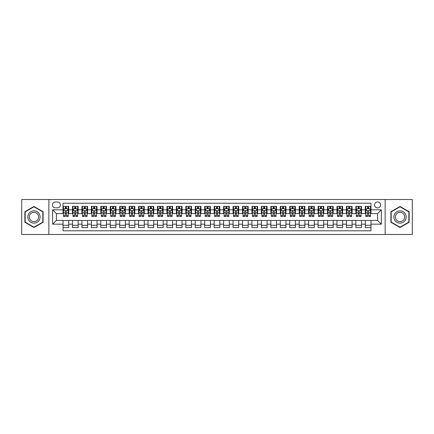<?xml version="1.0" encoding="UTF-8"?>
<svg xmlns="http://www.w3.org/2000/svg" width="434" height="434" viewBox="0 0 434 434"><rect width="100%" height="100%" fill="white"/><g stroke="black" fill="none" stroke-linecap="round" stroke-linejoin="round"><path stroke-width="0.65" d="M377.585 201.886A3.022 3.022 0 0 0 374.564 204.908A3.022 3.022 0 0 0 377.585 207.929A3.022 3.022 0 0 0 380.607 204.908A3.022 3.022 0 0 0 377.585 201.886M385.142 234.474L412.3 234.474L412.3 199.526L385.142 199.526L385.142 234.474L48.858 234.474L48.858 199.526L21.7 199.526L21.7 234.474L48.858 234.474M370.972 206.372L365.303 206.372L365.303 209.823L361.527 209.823L361.527 213.599L365.303 213.599L365.303 209.823M361.527 209.823L361.527 206.372L355.858 206.372L355.858 209.823L352.082 209.823L352.082 213.599L355.858 213.599L355.858 209.823M352.082 209.823L352.082 206.372L346.413 206.372L346.413 209.823L342.632 209.823L342.632 213.599L346.413 213.599L346.413 209.823M342.632 209.823L342.632 206.372L336.968 206.372L336.968 209.823L333.187 209.823L333.187 213.599L336.968 213.599L336.968 209.823M333.187 209.823L333.187 206.372L327.518 206.372L327.518 209.823L323.742 209.823L323.742 213.599L327.518 213.599L327.518 209.823M323.742 209.823L323.742 206.372L318.073 206.372L318.073 209.823L314.297 209.823L314.297 213.599L318.073 213.599L318.073 209.823M314.297 209.823L314.297 206.372L308.628 206.372L308.628 209.823L304.847 209.823L304.847 213.599L308.628 213.599L308.628 209.823M304.847 209.823L304.847 206.372L299.183 206.372L299.183 209.823L295.402 209.823L295.402 213.599L299.183 213.599L299.183 209.823M295.402 209.823L295.402 206.372L289.733 206.372L289.733 209.823L285.957 209.823L285.957 213.599L289.733 213.599L289.733 209.823M285.957 209.823L285.957 206.372L280.288 206.372L280.288 209.823L276.512 209.823L276.512 213.599L280.288 213.599L280.288 209.823M276.512 209.823L276.512 206.372L270.843 206.372L270.843 209.823L267.067 209.823L267.067 213.599L270.843 213.599L270.843 209.823M267.067 209.823L267.067 206.372L261.398 206.372L261.398 209.823L257.617 209.823L257.617 213.599L261.398 213.599L261.398 209.823M257.617 209.823L257.617 206.372L251.953 206.372L251.953 209.823L248.172 209.823L248.172 213.599L251.953 213.599L251.953 209.823M248.172 209.823L248.172 206.372L242.503 206.372L242.503 209.823L238.727 209.823L238.727 213.599L242.503 213.599L242.503 209.823M238.727 209.823L238.727 206.372L233.058 206.372L233.058 209.823L229.282 209.823L229.282 213.599L233.058 213.599L233.058 209.823M229.282 209.823L229.282 206.372L223.613 206.372L223.613 209.823L219.832 209.823L219.832 213.599L223.613 213.599L223.613 209.823M219.832 209.823L219.832 206.372L214.168 206.372L214.168 209.823L210.387 209.823L210.387 213.599L214.168 213.599L214.168 209.823M210.387 209.823L210.387 206.372L204.718 206.372L204.718 209.823L200.942 209.823L200.942 213.599L204.718 213.599L204.718 209.823M200.942 209.823L200.942 206.372L195.273 206.372L195.273 209.823L191.497 209.823L191.497 213.599L195.273 213.599L195.273 209.823M191.497 209.823L191.497 206.372L185.828 206.372L185.828 209.823L182.047 209.823L182.047 213.599L185.828 213.599L185.828 209.823M182.047 209.823L182.047 206.372L176.383 206.372L176.383 209.823L172.602 209.823L172.602 213.599L176.383 213.599L176.383 209.823M172.602 209.823L172.602 206.372L166.933 206.372L166.933 209.823L163.157 209.823L163.157 213.599L166.933 213.599L166.933 209.823M163.157 209.823L163.157 206.372L157.488 206.372L157.488 209.823L153.712 209.823L153.712 213.599L157.488 213.599L157.488 209.823M153.712 209.823L153.712 206.372L148.043 206.372L148.043 209.823L144.267 209.823L144.267 213.599L148.043 213.599L148.043 209.823M144.267 209.823L144.267 206.372L138.598 206.372L138.598 209.823L134.817 209.823L134.817 213.599L138.598 213.599L138.598 209.823M134.817 209.823L134.817 206.372L129.153 206.372L129.153 209.823L125.372 209.823L125.372 213.599L129.153 213.599L129.153 209.823M125.372 209.823L125.372 206.372L119.703 206.372L119.703 209.823L115.927 209.823L115.927 213.599L119.703 213.599L119.703 209.823M115.927 209.823L115.927 206.372L110.258 206.372L110.258 209.823L106.482 209.823L106.482 213.599L110.258 213.599L110.258 209.823M106.482 209.823L106.482 206.372L100.813 206.372L100.813 209.823L97.032 209.823L97.032 213.599L100.813 213.599L100.813 209.823M97.032 209.823L97.032 206.372L91.368 206.372L91.368 209.823L87.587 209.823L87.587 213.599L91.368 213.599L91.368 209.823M87.587 209.823L87.587 206.372L81.918 206.372L81.918 209.823L78.142 209.823L78.142 213.599L81.918 213.599L81.918 209.823M78.142 209.823L78.142 206.372L72.473 206.372L72.473 213.599L68.697 213.599L68.697 206.372L63.028 206.372M63.028 227.628L68.697 227.628L68.697 220.401L72.473 220.401L72.473 227.628L78.142 227.628L78.142 220.401L81.918 220.401L81.918 224.177L78.142 224.177M81.918 224.177L81.918 227.628L87.587 227.628L87.587 220.401L91.368 220.401L91.368 224.177L87.587 224.177M91.368 224.177L91.368 227.628L97.032 227.628L97.032 220.401L100.813 220.401L100.813 224.177L97.032 224.177M100.813 224.177L100.813 227.628L106.482 227.628L106.482 220.401L110.258 220.401L110.258 224.177L106.482 224.177M110.258 224.177L110.258 227.628L115.927 227.628L115.927 220.401L119.703 220.401L119.703 224.177L115.927 224.177M119.703 224.177L119.703 227.628L125.372 227.628L125.372 220.401L129.153 220.401L129.153 224.177L125.372 224.177M129.153 224.177L129.153 227.628L134.817 227.628L134.817 220.401L138.598 220.401L138.598 224.177L134.817 224.177M138.598 224.177L138.598 227.628L144.267 227.628L144.267 220.401L148.043 220.401L148.043 224.177L144.267 224.177M148.043 224.177L148.043 227.628L153.712 227.628L153.712 220.401L157.488 220.401L157.488 224.177L153.712 224.177M157.488 224.177L157.488 227.628L163.157 227.628L163.157 220.401L166.933 220.401L166.933 224.177L163.157 224.177M166.933 224.177L166.933 227.628L172.602 227.628L172.602 220.401L176.383 220.401L176.383 224.177L172.602 224.177M176.383 224.177L176.383 227.628L182.047 227.628L182.047 220.401L185.828 220.401L185.828 224.177L182.047 224.177M185.828 224.177L185.828 227.628L191.497 227.628L191.497 220.401L195.273 220.401L195.273 224.177L191.497 224.177M195.273 224.177L195.273 227.628L200.942 227.628L200.942 220.401L204.718 220.401L204.718 224.177L200.942 224.177M204.718 224.177L204.718 227.628L210.387 227.628L210.387 220.401L214.168 220.401L214.168 224.177L210.387 224.177M214.168 224.177L214.168 227.628L219.832 227.628L219.832 220.401L223.613 220.401L223.613 224.177L219.832 224.177M223.613 224.177L223.613 227.628L229.282 227.628L229.282 220.401L233.058 220.401L233.058 224.177L229.282 224.177M233.058 224.177L233.058 227.628L238.727 227.628L238.727 220.401L242.503 220.401L242.503 224.177L238.727 224.177M242.503 224.177L242.503 227.628L248.172 227.628L248.172 220.401L251.953 220.401L251.953 224.177L248.172 224.177M251.953 224.177L251.953 227.628L257.617 227.628L257.617 220.401L261.398 220.401L261.398 224.177L257.617 224.177M261.398 224.177L261.398 227.628L267.067 227.628L267.067 220.401L270.843 220.401L270.843 224.177L267.067 224.177M270.843 224.177L270.843 227.628L276.512 227.628L276.512 220.401L280.288 220.401L280.288 224.177L276.512 224.177M280.288 224.177L280.288 227.628L285.957 227.628L285.957 220.401L289.733 220.401L289.733 224.177L285.957 224.177M289.733 224.177L289.733 227.628L295.402 227.628L295.402 220.401L299.183 220.401L299.183 224.177L295.402 224.177M299.183 224.177L299.183 227.628L304.847 227.628L304.847 220.401L308.628 220.401L308.628 224.177L304.847 224.177M308.628 224.177L308.628 227.628L314.297 227.628L314.297 220.401L318.073 220.401L318.073 224.177L314.297 224.177M318.073 224.177L318.073 227.628L323.742 227.628L323.742 220.401L327.518 220.401L327.518 224.177L323.742 224.177M327.518 224.177L327.518 227.628L333.187 227.628L333.187 220.401L336.968 220.401L336.968 224.177L333.187 224.177M336.968 224.177L336.968 227.628L342.632 227.628L342.632 220.401L346.413 220.401L346.413 224.177L342.632 224.177M346.413 224.177L346.413 227.628L352.082 227.628L352.082 220.401L355.858 220.401L355.858 224.177L352.082 224.177M355.858 224.177L355.858 227.628L361.527 227.628L361.527 220.401L365.303 220.401L365.303 224.177L361.527 224.177M55.373 207.837L57.456 207.837A2.929 2.929 0 0 0 60.38 204.908A2.929 2.929 0 0 0 57.456 201.978L55.373 201.978A2.929 2.929 0 0 0 52.449 204.908A2.929 2.929 0 0 0 55.373 207.837M385.142 199.526L48.858 199.526M370.972 209.823L370.972 203.21L63.028 203.21L63.028 213.599L56.415 213.599L56.415 220.401L63.028 220.401L63.028 230.79L370.972 230.79L370.972 220.401L377.585 220.401L377.585 213.599L370.972 213.599L370.972 209.823L381.361 209.823L381.361 224.177L370.972 224.177M63.028 224.177L52.639 224.177L52.639 209.823L63.028 209.823M365.303 224.177L365.303 227.628L370.972 227.628M63.028 208.732L63.5 208.732M65.295 208.732L66.429 208.732M68.225 208.732L68.697 208.732M63.028 213.506L63.5 213.506M65.295 213.506L66.429 213.506M68.225 213.506L68.697 213.506M63.028 220.494L68.697 220.494M63.028 225.268L68.697 225.268M72.473 213.506L72.945 213.506M74.74 213.506L75.874 213.506M77.67 213.506L78.142 213.506M72.473 208.732L72.945 208.732M74.74 208.732L75.874 208.732M77.67 208.732L78.142 208.732M72.473 220.494L78.142 220.494M72.473 225.268L78.142 225.268M81.918 220.494L87.587 220.494M81.918 225.268L87.587 225.268M81.918 208.732L82.389 208.732M84.185 208.732L85.319 208.732M87.115 208.732L87.587 208.732M81.918 213.506L82.389 213.506M84.185 213.506L85.319 213.506M87.115 213.506L87.587 213.506M91.368 220.494L97.032 220.494M91.368 225.268L97.032 225.268M91.368 208.732L91.84 208.732M93.63 208.732L94.764 208.732M96.56 208.732L97.032 208.732M91.368 213.506L91.84 213.506M93.63 213.506L94.764 213.506M96.56 213.506L97.032 213.506M100.813 220.494L106.482 220.494M100.813 225.268L106.482 225.268M100.813 208.732L101.285 208.732M103.08 208.732L104.214 208.732M106.01 208.732L106.482 208.732M100.813 213.506L101.285 213.506M103.08 213.506L104.214 213.506M106.01 213.506L106.482 213.506M110.258 220.494L115.927 220.494M110.258 225.268L115.927 225.268M110.258 208.732L110.73 208.732M112.525 208.732L113.659 208.732M115.455 208.732L115.927 208.732M110.258 213.506L110.73 213.506M112.525 213.506L113.659 213.506M115.455 213.506L115.927 213.506M119.703 220.494L125.372 220.494M119.703 225.268L125.372 225.268M119.703 208.732L120.175 208.732M121.97 208.732L123.104 208.732M124.9 208.732L125.372 208.732M119.703 213.506L120.175 213.506M121.97 213.506L123.104 213.506M124.9 213.506L125.372 213.506M129.153 220.494L134.817 220.494M129.153 225.268L134.817 225.268M129.153 208.732L129.625 208.732M131.415 208.732L132.549 208.732M134.345 208.732L134.817 208.732M129.153 213.506L129.625 213.506M131.415 213.506L132.549 213.506M134.345 213.506L134.817 213.506M138.598 220.494L144.267 220.494M138.598 225.268L144.267 225.268M138.598 208.732L139.07 208.732M140.866 208.732L141.999 208.732M143.79 208.732L144.267 208.732M138.598 213.506L139.07 213.506M140.866 213.506L141.999 213.506M143.79 213.506L144.267 213.506M148.043 220.494L153.712 220.494M148.043 225.268L153.712 225.268M148.043 208.732L148.515 208.732M150.31 208.732L151.444 208.732M153.24 208.732L153.712 208.732M148.043 213.506L148.515 213.506M150.31 213.506L151.444 213.506M153.24 213.506L153.712 213.506M157.488 220.494L163.157 220.494M157.488 225.268L163.157 225.268M157.488 208.732L157.96 208.732M159.755 208.732L160.889 208.732M162.685 208.732L163.157 208.732M157.488 213.506L157.96 213.506M159.755 213.506L160.889 213.506M162.685 213.506L163.157 213.506M166.933 220.494L172.602 220.494M166.933 225.268L172.602 225.268M166.933 208.732L167.41 208.732M169.2 208.732L170.334 208.732M172.13 208.732L172.602 208.732M166.933 213.506L167.41 213.506M169.2 213.506L170.334 213.506M172.13 213.506L172.602 213.506M176.383 220.494L182.047 220.494M176.383 225.268L182.047 225.268M176.383 208.732L176.855 208.732M178.651 208.732L179.784 208.732M181.575 208.732L182.047 208.732M176.383 213.506L176.855 213.506M178.651 213.506L179.784 213.506M181.575 213.506L182.047 213.506M185.828 220.494L191.497 220.494M185.828 225.268L191.497 225.268M185.828 208.732L186.3 208.732M188.096 208.732L189.229 208.732M191.025 208.732L191.497 208.732M185.828 213.506L186.3 213.506M188.096 213.506L189.229 213.506M191.025 213.506L191.497 213.506M195.273 220.494L200.942 220.494M195.273 225.268L200.942 225.268M195.273 208.732L195.745 208.732M197.541 208.732L198.674 208.732M200.47 208.732L200.942 208.732M195.273 213.506L195.745 213.506M197.541 213.506L198.674 213.506M200.47 213.506L200.942 213.506M204.718 220.494L210.387 220.494M204.718 225.268L210.387 225.268M204.718 208.732L205.19 208.732M206.985 208.732L208.119 208.732M209.915 208.732L210.387 208.732M204.718 213.506L205.19 213.506M206.985 213.506L208.119 213.506M209.915 213.506L210.387 213.506M214.168 220.494L219.832 220.494M214.168 225.268L219.832 225.268M214.168 208.732L214.64 208.732M216.436 208.732L217.564 208.732M219.36 208.732L219.832 208.732M214.168 213.506L214.64 213.506M216.436 213.506L217.564 213.506M219.36 213.506L219.832 213.506M223.613 220.494L229.282 220.494M223.613 225.268L229.282 225.268M223.613 208.732L224.085 208.732M225.881 208.732L227.015 208.732M228.81 208.732L229.282 208.732M223.613 213.506L224.085 213.506M225.881 213.506L227.015 213.506M228.81 213.506L229.282 213.506M233.058 220.494L238.727 220.494M233.058 225.268L238.727 225.268M233.058 208.732L233.53 208.732M235.326 208.732L236.459 208.732M238.255 208.732L238.727 208.732M233.058 213.506L233.53 213.506M235.326 213.506L236.459 213.506M238.255 213.506L238.727 213.506M242.503 220.494L248.172 220.494M242.503 225.268L248.172 225.268M242.503 208.732L242.975 208.732M244.771 208.732L245.904 208.732M247.7 208.732L248.172 208.732M242.503 213.506L242.975 213.506M244.771 213.506L245.904 213.506M247.7 213.506L248.172 213.506M251.953 220.494L257.617 220.494M251.953 225.268L257.617 225.268M251.953 208.732L252.425 208.732M254.215 208.732L255.349 208.732M257.145 208.732L257.617 208.732M251.953 213.506L252.425 213.506M254.215 213.506L255.349 213.506M257.145 213.506L257.617 213.506M261.398 220.494L267.067 220.494M261.398 225.268L267.067 225.268M261.398 208.732L261.87 208.732M263.666 208.732L264.8 208.732M266.59 208.732L267.067 208.732M261.398 213.506L261.87 213.506M263.666 213.506L264.8 213.506M266.59 213.506L267.067 213.506M270.843 220.494L276.512 220.494M270.843 225.268L276.512 225.268M270.843 208.732L271.315 208.732M273.111 208.732L274.245 208.732M276.04 208.732L276.512 208.732M270.843 213.506L271.315 213.506M273.111 213.506L274.245 213.506M276.04 213.506L276.512 213.506M280.288 220.494L285.957 220.494M280.288 225.268L285.957 225.268M280.288 208.732L280.76 208.732M282.556 208.732L283.69 208.732M285.485 208.732L285.957 208.732M280.288 213.506L280.76 213.506M282.556 213.506L283.69 213.506M285.485 213.506L285.957 213.506M289.733 220.494L295.402 220.494M289.733 225.268L295.402 225.268M289.733 208.732L290.21 208.732M292.001 208.732L293.134 208.732M294.93 208.732L295.402 208.732M289.733 213.506L290.21 213.506M292.001 213.506L293.134 213.506M294.93 213.506L295.402 213.506M299.183 220.494L304.847 220.494M299.183 225.268L304.847 225.268M299.183 208.732L299.655 208.732M301.451 208.732L302.585 208.732M304.375 208.732L304.847 208.732M299.183 213.506L299.655 213.506M301.451 213.506L302.585 213.506M304.375 213.506L304.847 213.506M308.628 220.494L314.297 220.494M308.628 225.268L314.297 225.268M308.628 208.732L309.1 208.732M310.896 208.732L312.03 208.732M313.825 208.732L314.297 208.732M308.628 213.506L309.1 213.506M310.896 213.506L312.03 213.506M313.825 213.506L314.297 213.506M318.073 220.494L323.742 220.494M318.073 225.268L323.742 225.268M318.073 208.732L318.545 208.732M320.341 208.732L321.475 208.732M323.27 208.732L323.742 208.732M318.073 213.506L318.545 213.506M320.341 213.506L321.475 213.506M323.27 213.506L323.742 213.506M327.518 220.494L333.187 220.494M327.518 225.268L333.187 225.268M327.518 208.732L327.99 208.732M329.786 208.732L330.92 208.732M332.715 208.732L333.187 208.732M327.518 213.506L327.99 213.506M329.786 213.506L330.92 213.506M332.715 213.506L333.187 213.506M336.968 220.494L342.632 220.494M336.968 225.268L342.632 225.268M336.968 208.732L337.44 208.732M339.236 208.732L340.37 208.732M342.16 208.732L342.632 208.732M336.968 213.506L337.44 213.506M339.236 213.506L340.37 213.506M342.16 213.506L342.632 213.506M346.413 220.494L352.082 220.494M346.413 225.268L352.082 225.268M346.413 208.732L346.885 208.732M348.681 208.732L349.815 208.732M351.611 208.732L352.082 208.732M346.413 213.506L346.885 213.506M348.681 213.506L349.815 213.506M351.611 213.506L352.082 213.506M355.858 220.494L361.527 220.494M355.858 225.268L361.527 225.268M355.858 208.732L356.33 208.732M358.126 208.732L359.26 208.732M361.055 208.732L361.527 208.732M355.858 213.506L356.33 213.506M358.126 213.506L359.26 213.506M361.055 213.506L361.527 213.506M365.303 220.494L370.972 220.494M365.303 225.268L370.972 225.268M365.303 208.732L365.775 208.732M367.571 208.732L368.705 208.732M370.5 208.732L370.972 208.732M365.303 213.506L365.775 213.506M367.571 213.506L368.705 213.506M370.5 213.506L370.972 213.506M56.415 213.599L52.639 209.823M56.415 220.401L52.639 224.177M381.361 209.823L377.585 213.599M381.361 224.177L377.585 220.401M33.982 227.524L43.096 222.262L43.096 211.738L33.982 206.476L24.863 211.738L24.863 222.262L33.982 227.524M409.137 211.738L400.018 206.476L390.904 211.738L390.904 222.262L400.018 227.524L409.137 222.262L409.137 211.738M66.429 207.598L65.295 207.598M68.225 215.665L66.429 215.665L66.429 216.436L68.225 216.436L68.225 210.669L67.275 208.781L64.444 208.781L63.5 210.669L63.5 216.436L65.295 216.436L65.295 215.665L63.5 215.665M63.5 210.669L63.5 206.372M68.225 210.669L68.225 206.372M65.295 208.781L65.295 206.372M66.429 206.372L66.429 208.781M66.429 215.665L66.429 211.38C66.049 210.653 65.675 210.653 65.295 211.38L65.295 215.665M33.982 210.859A6.141 6.141 0 0 0 27.841 217A6.141 6.141 0 0 0 33.982 223.141A6.141 6.141 0 0 0 40.118 217A6.141 6.141 0 0 0 33.982 210.859M33.982 212.351A4.649 4.649 0 0 0 29.333 217A4.649 4.649 0 0 0 33.982 221.649A4.649 4.649 0 0 0 38.631 217A4.649 4.649 0 0 0 33.982 212.351M42.814 222.099L33.982 227.199L25.15 222.099L25.15 211.9L33.982 206.801L42.814 211.9L42.814 222.099M394.701 213.929A6.141 6.141 0 0 0 396.947 222.316A6.141 6.141 0 0 0 405.34 220.071A6.141 6.141 0 0 0 403.088 211.683A6.141 6.141 0 0 0 394.701 213.929M395.992 214.678A4.649 4.649 0 0 0 397.696 221.025A4.649 4.649 0 0 0 404.043 219.322A4.649 4.649 0 0 0 402.345 212.975A4.649 4.649 0 0 0 395.992 214.678M408.85 211.9L408.85 222.099L400.018 227.199L391.186 222.099L391.186 211.9L400.018 206.801L408.85 211.9M75.874 207.598L74.74 207.598M77.67 215.665L75.874 215.665L75.874 216.436L77.67 216.436L77.67 210.669L76.726 208.781L73.888 208.781L72.945 210.669L72.945 216.436L74.74 216.436L74.74 215.665L72.945 215.665M72.945 210.669L72.945 206.372M77.67 210.669L77.67 206.372M74.74 208.781L74.74 206.372M75.874 206.372L75.874 208.781M75.874 215.665L75.874 211.38C75.494 210.653 75.12 210.653 74.74 211.38L74.74 215.665M85.319 207.598L84.185 207.598M87.115 215.665L85.319 215.665L85.319 216.436L87.115 216.436L87.115 210.669L86.171 208.781L83.339 208.781L82.389 210.669L82.389 216.436L84.185 216.436L84.185 215.665L82.389 215.665M82.389 210.669L82.389 206.372M87.115 210.669L87.115 206.372M84.185 208.781L84.185 206.372M85.319 206.372L85.319 208.781M85.319 215.665L85.319 211.38C84.945 210.653 84.565 210.653 84.185 211.38L84.185 215.665M94.764 207.598L93.63 207.598M96.56 215.665L94.764 215.665L94.764 216.436L96.56 216.436L96.56 210.669L95.616 208.781L92.784 208.781L91.84 210.669L91.84 216.436L93.63 216.436L93.63 215.665L91.84 215.665M91.84 210.669L91.84 206.372M96.56 210.669L96.56 206.372M93.63 208.781L93.63 206.372M94.764 206.372L94.764 208.781M94.764 215.665L94.764 211.38C94.39 210.653 94.01 210.653 93.63 211.38L93.63 215.665M104.214 207.598L103.08 207.598M106.01 215.665L104.214 215.665L104.214 216.436L106.01 216.436L106.01 210.669L105.061 208.781L102.229 208.781L101.285 210.669L101.285 216.436L103.08 216.436L103.08 215.665L101.285 215.665M101.285 210.669L101.285 206.372M106.01 210.669L106.01 206.372M103.08 208.781L103.08 206.372M104.214 206.372L104.214 208.781M104.214 215.665L104.214 211.38C103.835 210.653 103.455 210.653 103.08 211.38L103.08 215.665M113.659 207.598L112.525 207.598M115.455 215.665L113.659 215.665L113.659 216.436L115.455 216.436L115.455 210.669L114.511 208.781L111.674 208.781L110.73 210.669L110.73 216.436L112.525 216.436L112.525 215.665L110.73 215.665M110.73 210.669L110.73 206.372M115.455 210.669L115.455 206.372M112.525 208.781L112.525 206.372M113.659 206.372L113.659 208.781M113.659 215.665L113.659 211.38C113.279 210.653 112.905 210.653 112.525 211.38L112.525 215.665M123.104 207.598L121.97 207.598M124.9 215.665L123.104 215.665L123.104 216.436L124.9 216.436L124.9 210.669L123.956 208.781L121.119 208.781L120.175 210.669L120.175 216.436L121.97 216.436L121.97 215.665L120.175 215.665M120.175 210.669L120.175 206.372M124.9 210.669L124.9 206.372M121.97 208.781L121.97 206.372M123.104 206.372L123.104 208.781M123.104 215.665L123.104 211.38C122.73 210.653 122.35 210.653 121.97 211.38L121.97 215.665M132.549 207.598L131.415 207.598M134.345 215.665L132.549 215.665L132.549 216.436L134.345 216.436L134.345 210.669L133.401 208.781L130.569 208.781L129.625 210.669L129.625 216.436L131.415 216.436L131.415 215.665L129.625 215.665M129.625 210.669L129.625 206.372M134.345 210.669L134.345 206.372M131.415 208.781L131.415 206.372M132.549 206.372L132.549 208.781M132.549 215.665L132.549 211.38C132.175 210.653 131.795 210.653 131.415 211.38L131.415 215.665M141.999 207.598L140.866 207.598M143.79 215.665L141.999 215.665L141.999 216.436L143.79 216.436L143.79 210.669L142.846 208.781L140.014 208.781L139.07 210.669L139.07 216.436L140.866 216.436L140.866 215.665L139.07 215.665M139.07 210.669L139.07 206.372M143.79 210.669L143.79 206.372M140.866 208.781L140.866 206.372M141.999 206.372L141.999 208.781M141.999 215.665L141.999 211.38C141.62 210.653 141.24 210.653 140.866 211.38L140.866 215.665M151.444 207.598L150.31 207.598M153.24 215.665L151.444 215.665L151.444 216.436L153.24 216.436L153.24 210.669L152.296 208.781L149.459 208.781L148.515 210.669L148.515 216.436L150.31 216.436L150.31 215.665L148.515 215.665M148.515 210.669L148.515 206.372M153.24 210.669L153.24 206.372M150.31 208.781L150.31 206.372M151.444 206.372L151.444 208.781M151.444 215.665L151.444 211.38C151.065 210.653 150.69 210.653 150.31 211.38L150.31 215.665M160.889 207.598L159.755 207.598M162.685 215.665L160.889 215.665L160.889 216.436L162.685 216.436L162.685 210.669L161.741 208.781L158.904 208.781L157.96 210.669L157.96 216.436L159.755 216.436L159.755 215.665L157.96 215.665M157.96 210.669L157.96 206.372M162.685 210.669L162.685 206.372M159.755 208.781L159.755 206.372M160.889 206.372L160.889 208.781M160.889 215.665L160.889 211.38C160.515 210.653 160.135 210.653 159.755 211.38L159.755 215.665M170.334 207.598L169.2 207.598M172.13 215.665L170.334 215.665L170.334 216.436L172.13 216.436L172.13 210.669L171.186 208.781L168.354 208.781L167.41 210.669L167.41 216.436L169.2 216.436L169.2 215.665L167.41 215.665M167.41 210.669L167.41 206.372M172.13 210.669L172.13 206.372M169.2 208.781L169.2 206.372M170.334 206.372L170.334 208.781M170.334 215.665L170.334 211.38C169.96 210.653 169.58 210.653 169.2 211.38L169.2 215.665M179.784 207.598L178.651 207.598M181.575 215.665L179.784 215.665L179.784 216.436L181.575 216.436L181.575 210.669L180.631 208.781L177.799 208.781L176.855 210.669L176.855 216.436L178.651 216.436L178.651 215.665L176.855 215.665M176.855 210.669L176.855 206.372M181.575 210.669L181.575 206.372M178.651 208.781L178.651 206.372M179.784 206.372L179.784 208.781M179.784 215.665L179.784 211.38C179.405 210.653 179.025 210.653 178.651 211.38L178.651 215.665M189.229 207.598L188.096 207.598M191.025 215.665L189.229 215.665L189.229 216.436L191.025 216.436L191.025 210.669L190.076 208.781L187.244 208.781L186.3 210.669L186.3 216.436L188.096 216.436L188.096 215.665L186.3 215.665M186.3 210.669L186.3 206.372M191.025 210.669L191.025 206.372M188.096 208.781L188.096 206.372M189.229 206.372L189.229 208.781M189.229 215.665L189.229 211.38C188.85 210.653 188.475 210.653 188.096 211.38L188.096 215.665M198.674 207.598L197.541 207.598M200.47 215.665L198.674 215.665L198.674 216.436L200.47 216.436L200.47 210.669L199.526 208.781L196.689 208.781L195.745 210.669L195.745 216.436L197.541 216.436L197.541 215.665L195.745 215.665M195.745 210.669L195.745 206.372M200.47 210.669L200.47 206.372M197.541 208.781L197.541 206.372M198.674 206.372L198.674 208.781M198.674 215.665L198.674 211.38C198.295 210.653 197.92 210.653 197.541 211.38L197.541 215.665M208.119 207.598L206.985 207.598M209.915 215.665L208.119 215.665L208.119 216.436L209.915 216.436L209.915 210.669L208.971 208.781L206.139 208.781L205.19 210.669L205.19 216.436L206.985 216.436L206.985 215.665L205.19 215.665M205.19 210.669L205.19 206.372M209.915 210.669L209.915 206.372M206.985 208.781L206.985 206.372M208.119 206.372L208.119 208.781M208.119 215.665L208.119 211.38C207.745 210.653 207.365 210.653 206.985 211.38L206.985 215.665M217.564 207.598L216.436 207.598M219.36 215.665L217.564 215.665L217.564 216.436L219.36 216.436L219.36 210.669L218.416 208.781L215.584 208.781L214.64 210.669L214.64 216.436L216.436 216.436L216.436 215.665L214.64 215.665M214.64 210.669L214.64 206.372M219.36 210.669L219.36 206.372M216.436 208.781L216.436 206.372M217.564 206.372L217.564 208.781M217.564 215.665L217.564 211.38C217.19 210.653 216.81 210.653 216.436 211.38L216.436 215.665M227.015 207.598L225.881 207.598M228.81 215.665L227.015 215.665L227.015 216.436L228.81 216.436L228.81 210.669L227.861 208.781L225.029 208.781L224.085 210.669L224.085 216.436L225.881 216.436L225.881 215.665L224.085 215.665M224.085 210.669L224.085 206.372M228.81 210.669L228.81 206.372M225.881 208.781L225.881 206.372M227.015 206.372L227.015 208.781M227.015 215.665L227.015 211.38C226.635 210.653 226.26 210.653 225.881 211.38L225.881 215.665M236.459 207.598L235.326 207.598M238.255 215.665L236.459 215.665L236.459 216.436L238.255 216.436L238.255 210.669L237.311 208.781L234.474 208.781L233.53 210.669L233.53 216.436L235.326 216.436L235.326 215.665L233.53 215.665M233.53 210.669L233.53 206.372M238.255 210.669L238.255 206.372M235.326 208.781L235.326 206.372M236.459 206.372L236.459 208.781M236.459 215.665L236.459 211.38C236.08 210.653 235.705 210.653 235.326 211.38L235.326 215.665M245.904 207.598L244.771 207.598M247.7 215.665L245.904 215.665L245.904 216.436L247.7 216.436L247.7 210.669L246.756 208.781L243.924 208.781L242.975 210.669L242.975 216.436L244.771 216.436L244.771 215.665L242.975 215.665M242.975 210.669L242.975 206.372M247.7 210.669L247.7 206.372M244.771 208.781L244.771 206.372M245.904 206.372L245.904 208.781M245.904 215.665L245.904 211.38C245.53 210.653 245.15 210.653 244.771 211.38L244.771 215.665M255.349 207.598L254.215 207.598M257.145 215.665L255.349 215.665L255.349 216.436L257.145 216.436L257.145 210.669L256.201 208.781L253.369 208.781L252.425 210.669L252.425 216.436L254.215 216.436L254.215 215.665L252.425 215.665M252.425 210.669L252.425 206.372M257.145 210.669L257.145 206.372M254.215 208.781L254.215 206.372M255.349 206.372L255.349 208.781M255.349 215.665L255.349 211.38C254.975 210.653 254.595 210.653 254.215 211.38L254.215 215.665M264.8 207.598L263.666 207.598M266.59 215.665L264.8 215.665L264.8 216.436L266.59 216.436L266.59 210.669L265.646 208.781L262.814 208.781L261.87 210.669L261.87 216.436L263.666 216.436L263.666 215.665L261.87 215.665M261.87 210.669L261.87 206.372M266.59 210.669L266.59 206.372M263.666 208.781L263.666 206.372M264.8 206.372L264.8 208.781M264.8 215.665L264.8 211.38C264.42 210.653 264.04 210.653 263.666 211.38L263.666 215.665M274.245 207.598L273.111 207.598M276.04 215.665L274.245 215.665L274.245 216.436L276.04 216.436L276.04 210.669L275.096 208.781L272.259 208.781L271.315 210.669L271.315 216.436L273.111 216.436L273.111 215.665L271.315 215.665M271.315 210.669L271.315 206.372M276.04 210.669L276.04 206.372M273.111 208.781L273.111 206.372M274.245 206.372L274.245 208.781M274.245 215.665L274.245 211.38C273.865 210.653 273.491 210.653 273.111 211.38L273.111 215.665M283.69 207.598L282.556 207.598M285.485 215.665L283.69 215.665L283.69 216.436L285.485 216.436L285.485 210.669L284.541 208.781L281.704 208.781L280.76 210.669L280.76 216.436L282.556 216.436L282.556 215.665L280.76 215.665M280.76 210.669L280.76 206.372M285.485 210.669L285.485 206.372M282.556 208.781L282.556 206.372M283.69 206.372L283.69 208.781M283.69 215.665L283.69 211.38C283.315 210.653 282.935 210.653 282.556 211.38L282.556 215.665M293.134 207.598L292.001 207.598M294.93 215.665L293.134 215.665L293.134 216.436L294.93 216.436L294.93 210.669L293.986 208.781L291.154 208.781L290.21 210.669L290.21 216.436L292.001 216.436L292.001 215.665L290.21 215.665M290.21 210.669L290.21 206.372M294.93 210.669L294.93 206.372M292.001 208.781L292.001 206.372M293.134 206.372L293.134 208.781M293.134 215.665L293.134 211.38C292.76 210.653 292.38 210.653 292.001 211.38L292.001 215.665M302.585 207.598L301.451 207.598M304.375 215.665L302.585 215.665L302.585 216.436L304.375 216.436L304.375 210.669L303.431 208.781L300.599 208.781L299.655 210.669L299.655 216.436L301.451 216.436L301.451 215.665L299.655 215.665M299.655 210.669L299.655 206.372M304.375 210.669L304.375 206.372M301.451 208.781L301.451 206.372M302.585 206.372L302.585 208.781M302.585 215.665L302.585 211.38C302.205 210.653 301.825 210.653 301.451 211.38L301.451 215.665M312.03 207.598L310.896 207.598M313.825 215.665L312.03 215.665L312.03 216.436L313.825 216.436L313.825 210.669L312.881 208.781L310.044 208.781L309.1 210.669L309.1 216.436L310.896 216.436L310.896 215.665L309.1 215.665M309.1 210.669L309.1 206.372M313.825 210.669L313.825 206.372M310.896 208.781L310.896 206.372M312.03 206.372L312.03 208.781M312.03 215.665L312.03 211.38C311.65 210.653 311.276 210.653 310.896 211.38L310.896 215.665M321.475 207.598L320.341 207.598M323.27 215.665L321.475 215.665L321.475 216.436L323.27 216.436L323.27 210.669L322.326 208.781L319.489 208.781L318.545 210.669L318.545 216.436L320.341 216.436L320.341 215.665L318.545 215.665M318.545 210.669L318.545 206.372M323.27 210.669L323.27 206.372M320.341 208.781L320.341 206.372M321.475 206.372L321.475 208.781M321.475 215.665L321.475 211.38C321.095 210.653 320.721 210.653 320.341 211.38L320.341 215.665M330.92 207.598L329.786 207.598M332.715 215.665L330.92 215.665L330.92 216.436L332.715 216.436L332.715 210.669L331.771 208.781L328.939 208.781L327.99 210.669L327.99 216.436L329.786 216.436L329.786 215.665L327.99 215.665M327.99 210.669L327.99 206.372M332.715 210.669L332.715 206.372M329.786 208.781L329.786 206.372M330.92 206.372L330.92 208.781M330.92 215.665L330.92 211.38C330.545 210.653 330.166 210.653 329.786 211.38L329.786 215.665M340.37 207.598L339.236 207.598M342.16 215.665L340.37 215.665L340.37 216.436L342.16 216.436L342.16 210.669L341.216 208.781L338.384 208.781L337.44 210.669L337.44 216.436L339.236 216.436L339.236 215.665L337.44 215.665M337.44 210.669L337.44 206.372M342.16 210.669L342.16 206.372M339.236 208.781L339.236 206.372M340.37 206.372L340.37 208.781M340.37 215.665L340.37 211.38C339.99 210.653 339.61 210.653 339.236 211.38L339.236 215.665M349.815 207.598L348.681 207.598M351.611 215.665L349.815 215.665L349.815 216.436L351.611 216.436L351.611 210.669L350.661 208.781L347.829 208.781L346.885 210.669L346.885 216.436L348.681 216.436L348.681 215.665L346.885 215.665M346.885 210.669L346.885 206.372M351.611 210.669L351.611 206.372M348.681 208.781L348.681 206.372M349.815 206.372L349.815 208.781M349.815 215.665L349.815 211.38C349.435 210.653 349.061 210.653 348.681 211.38L348.681 215.665M359.26 207.598L358.126 207.598M361.055 215.665L359.26 215.665L359.26 216.436L361.055 216.436L361.055 210.669L360.111 208.781L357.274 208.781L356.33 210.669L356.33 216.436L358.126 216.436L358.126 215.665L356.33 215.665M356.33 210.669L356.33 206.372M361.055 210.669L361.055 206.372M358.126 208.781L358.126 206.372M359.26 206.372L359.26 208.781M359.26 215.665L359.26 211.38C358.88 210.653 358.506 210.653 358.126 211.38L358.126 215.665M368.705 207.598L367.571 207.598M370.5 215.665L368.705 215.665L368.705 216.436L370.5 216.436L370.5 210.669L369.556 208.781L366.725 208.781L365.775 210.669L365.775 216.436L367.571 216.436L367.571 215.665L365.775 215.665M365.775 210.669L365.775 206.372M370.5 210.669L370.5 206.372M367.571 208.781L367.571 206.372M368.705 206.372L368.705 208.781M368.705 215.665L368.705 211.38C368.33 210.653 367.951 210.653 367.571 211.38L367.571 215.665M72.473 224.177L68.697 224.177M72.473 209.823L68.697 209.823M68.198 210.626L63.521 210.626M63.5 209.302L64.183 209.302M67.536 209.302L68.225 209.302M65.295 212.861L63.5 212.861M68.225 212.861L66.429 212.861M66.429 208.201L65.295 208.201M77.643 210.626L72.972 210.626M72.945 209.302L73.628 209.302M76.986 209.302L77.67 209.302M74.74 212.861L72.945 212.861M77.67 212.861L75.874 212.861M75.874 208.201L74.74 208.201M87.093 210.626L82.417 210.626M82.389 209.302L83.078 209.302M86.431 209.302L87.115 209.302M84.185 212.861L82.389 212.861M87.115 212.861L85.319 212.861M85.319 208.201L84.185 208.201M96.538 210.626L91.862 210.626M91.84 209.302L92.523 209.302M95.876 209.302L96.56 209.302M93.63 212.861L91.84 212.861M96.56 212.861L94.764 212.861M94.764 208.201L93.63 208.201M105.983 210.626L101.306 210.626M101.285 209.302L101.968 209.302M105.321 209.302L106.01 209.302M103.08 212.861L101.285 212.861M106.01 212.861L104.214 212.861M104.214 208.201L103.08 208.201M115.428 210.626L110.751 210.626M110.73 209.302L111.413 209.302M114.771 209.302L115.455 209.302M112.525 212.861L110.73 212.861M115.455 212.861L113.659 212.861M113.659 208.201L112.525 208.201M124.878 210.626L120.202 210.626M120.175 209.302L120.864 209.302M124.216 209.302L124.9 209.302M121.97 212.861L120.175 212.861M124.9 212.861L123.104 212.861M123.104 208.201L121.97 208.201M134.323 210.626L129.647 210.626M129.625 209.302L130.308 209.302M133.661 209.302L134.345 209.302M131.415 212.861L129.625 212.861M134.345 212.861L132.549 212.861M132.549 208.201L131.415 208.201M143.768 210.626L139.092 210.626M139.07 209.302L139.753 209.302M143.106 209.302L143.79 209.302M140.866 212.861L139.07 212.861M143.79 212.861L141.999 212.861M141.999 208.201L140.866 208.201M153.213 210.626L148.536 210.626M148.515 209.302L149.198 209.302M152.551 209.302L153.24 209.302M150.31 212.861L148.515 212.861M153.24 212.861L151.444 212.861M151.444 208.201L150.31 208.201M162.663 210.626L157.987 210.626M157.96 209.302L158.649 209.302M162.001 209.302L162.685 209.302M159.755 212.861L157.96 212.861M162.685 212.861L160.889 212.861M160.889 208.201L159.755 208.201M172.108 210.626L167.432 210.626M167.41 209.302L168.094 209.302M171.446 209.302L172.13 209.302M169.2 212.861L167.41 212.861M172.13 212.861L170.334 212.861M170.334 208.201L169.2 208.201M181.553 210.626L176.877 210.626M176.855 209.302L177.539 209.302M180.891 209.302L181.575 209.302M178.651 212.861L176.855 212.861M181.575 212.861L179.784 212.861M179.784 208.201L178.651 208.201M190.998 210.626L186.322 210.626M186.3 209.302L186.983 209.302M190.336 209.302L191.025 209.302M188.096 212.861L186.3 212.861M191.025 212.861L189.229 212.861M189.229 208.201L188.096 208.201M200.443 210.626L195.772 210.626M195.745 209.302L196.428 209.302M199.786 209.302L200.47 209.302M197.541 212.861L195.745 212.861M200.47 212.861L198.674 212.861M198.674 208.201L197.541 208.201M209.893 210.626L205.217 210.626M205.19 209.302L205.879 209.302M209.231 209.302L209.915 209.302M206.985 212.861L205.19 212.861M209.915 212.861L208.119 212.861M208.119 208.201L206.985 208.201M219.338 210.626L214.662 210.626M214.64 209.302L215.324 209.302M218.676 209.302L219.36 209.302M216.436 212.861L214.64 212.861M219.36 212.861L217.564 212.861M217.564 208.201L216.436 208.201M228.783 210.626L224.107 210.626M224.085 209.302L224.769 209.302M228.121 209.302L228.81 209.302M225.881 212.861L224.085 212.861M228.81 212.861L227.015 212.861M227.015 208.201L225.881 208.201M238.228 210.626L233.557 210.626M233.53 209.302L234.214 209.302M237.572 209.302L238.255 209.302M235.326 212.861L233.53 212.861M238.255 212.861L236.459 212.861M236.459 208.201L235.326 208.201M247.678 210.626L243.002 210.626M242.975 209.302L243.664 209.302M247.017 209.302L247.7 209.302M244.771 212.861L242.975 212.861M247.7 212.861L245.904 212.861M245.904 208.201L244.771 208.201M257.123 210.626L252.447 210.626M252.425 209.302L253.109 209.302M256.461 209.302L257.145 209.302M254.215 212.861L252.425 212.861M257.145 212.861L255.349 212.861M255.349 208.201L254.215 208.201M266.568 210.626L261.892 210.626M261.87 209.302L262.554 209.302M265.906 209.302L266.59 209.302M263.666 212.861L261.87 212.861M266.59 212.861L264.8 212.861M264.8 208.201L263.666 208.201M276.013 210.626L271.337 210.626M271.315 209.302L271.999 209.302M275.351 209.302L276.04 209.302M273.111 212.861L271.315 212.861M276.04 212.861L274.245 212.861M274.245 208.201L273.111 208.201M285.464 210.626L280.787 210.626M280.76 209.302L281.449 209.302M284.802 209.302L285.485 209.302M282.556 212.861L280.76 212.861M285.485 212.861L283.69 212.861M283.69 208.201L282.556 208.201M294.908 210.626L290.232 210.626M290.21 209.302L290.894 209.302M294.247 209.302L294.93 209.302M292.001 212.861L290.21 212.861M294.93 212.861L293.134 212.861M293.134 208.201L292.001 208.201M304.353 210.626L299.677 210.626M299.655 209.302L300.339 209.302M303.691 209.302L304.375 209.302M301.451 212.861L299.655 212.861M304.375 212.861L302.585 212.861M302.585 208.201L301.451 208.201M313.798 210.626L309.122 210.626M309.1 209.302L309.784 209.302M313.136 209.302L313.825 209.302M310.896 212.861L309.1 212.861M313.825 212.861L312.03 212.861M312.03 208.201L310.896 208.201M323.249 210.626L318.572 210.626M318.545 209.302L319.229 209.302M322.587 209.302L323.27 209.302M320.341 212.861L318.545 212.861M323.27 212.861L321.475 212.861M321.475 208.201L320.341 208.201M332.694 210.626L328.017 210.626M327.99 209.302L328.679 209.302M332.032 209.302L332.715 209.302M329.786 212.861L327.99 212.861M332.715 212.861L330.92 212.861M330.92 208.201L329.786 208.201M342.138 210.626L337.462 210.626M337.44 209.302L338.124 209.302M341.477 209.302L342.16 209.302M339.236 212.861L337.44 212.861M342.16 212.861L340.37 212.861M340.37 208.201L339.236 208.201M351.583 210.626L346.907 210.626M346.885 209.302L347.569 209.302M350.922 209.302L351.611 209.302M348.681 212.861L346.885 212.861M351.611 212.861L349.815 212.861M349.815 208.201L348.681 208.201M361.028 210.626L356.357 210.626M356.33 209.302L357.014 209.302M360.372 209.302L361.055 209.302M358.126 212.861L356.33 212.861M361.055 212.861L359.26 212.861M359.26 208.201L358.126 208.201M370.479 210.626L365.802 210.626M365.775 209.302L366.464 209.302M369.817 209.302L370.5 209.302M367.571 212.861L365.775 212.861M370.5 212.861L368.705 212.861M368.705 208.201L367.571 208.201"/></g></svg>
